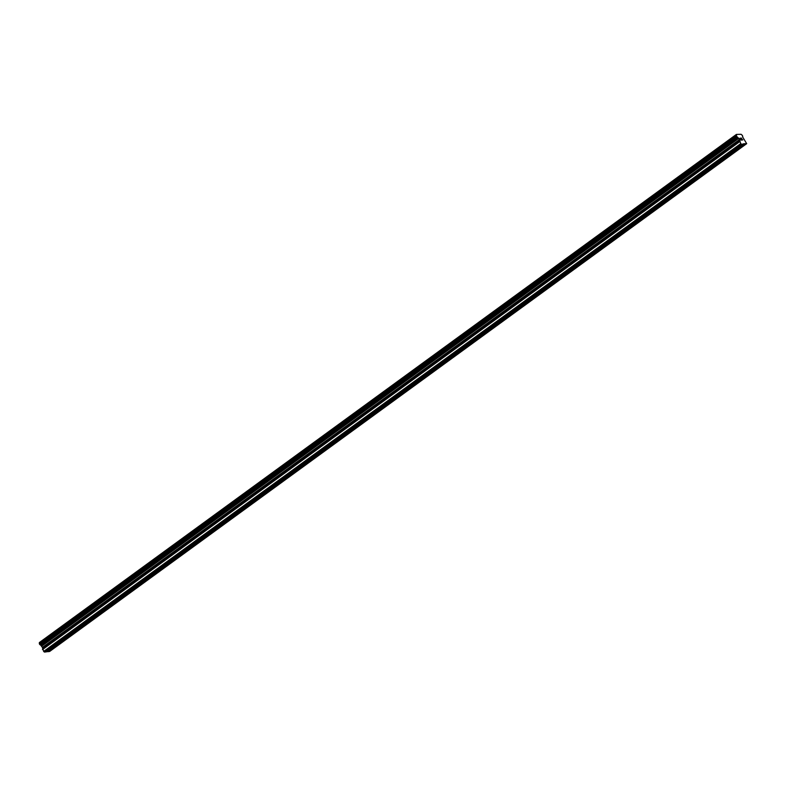 <?xml version="1.0" encoding="UTF-8"?>
<svg xmlns="http://www.w3.org/2000/svg" width="786" height="786" viewBox="0 0 786 786"><rect width="100%" height="100%" fill="white"/><g stroke="black" fill="none" stroke-linecap="round" stroke-linejoin="round"><path stroke-width="1.18" d="M736.384 134.779L736.394 134.828A1.258 0.56 -126.1 0 1 736.403 135.713L39.329 643.538L40.007 644.726A1.258 0.56 -126.1 0 1 40.941 645.483L42.385 647.438L43.672 651.437L44.448 652.066L46.492 651.84L743.556 143.769L746.69 143.661L742.741 137.128A1.258 0.56 -126.1 0 1 742.741 136.263A1.258 0.56 -126.1 0 1 742.76 136.253L742.072 135.064A1.258 0.56 -126.1 0 1 741.129 134.288L736.394 134.426L39.329 642.643A1.258 0.56 -126.1 0 1 39.359 643.508M55.806 645.051L56.219 645.424L55.521 646.151L47.582 651.712L49.626 651.476L746.69 143.661M78.531 628.495L78.954 628.859L78.256 629.586L56.219 645.424M101.266 611.94L100.981 613.031L78.954 628.859M123.992 595.375L124.414 595.739L123.716 596.476L101.679 612.304M146.727 578.82L146.442 579.911L124.414 595.739M169.452 562.255L169.874 562.619L169.177 563.356L147.139 579.184M192.187 545.7L191.902 546.791L169.874 562.619M214.912 529.135L215.335 529.509L214.637 530.236L192.599 546.064M237.647 512.58L237.362 513.68L215.335 529.509M260.372 496.025L260.795 496.388L260.097 497.116L238.06 512.944M283.107 479.46L282.832 480.56L260.795 496.388M305.833 462.905L306.255 463.268L305.558 463.995L283.52 479.824M328.568 446.34L328.99 446.713L328.293 447.44L306.255 463.268M351.293 429.785L351.715 430.148L351.018 430.875L328.99 446.713M374.028 413.23L374.45 413.593L373.753 414.32L351.715 430.148M396.753 396.665L397.176 397.028L396.478 397.765L374.45 413.593M419.488 380.11L419.911 380.473L419.213 381.2L397.176 397.028M442.213 363.545L442.636 363.908L441.938 364.645L419.911 380.473M464.948 346.99L465.371 347.353L464.673 348.08L442.636 363.908M487.674 330.425L488.096 330.798L487.399 331.525L465.371 347.353M510.409 313.869L510.831 314.233L510.134 314.97L488.096 330.798M533.134 297.314L533.556 297.678L532.859 298.405L510.831 314.233M555.869 280.749L556.292 281.113L555.594 281.85L533.556 297.678M578.594 264.194L579.017 264.558L578.319 265.285L556.292 281.113M601.329 247.629L601.752 248.003L601.054 248.73L579.017 264.558M624.055 231.074L624.477 231.438L623.779 232.165L601.752 248.003M646.79 214.519L647.212 214.883L646.514 215.61L624.477 231.438M669.515 197.954L669.937 198.318L669.24 199.054L647.212 214.883M692.25 181.399L692.672 181.763L691.975 182.49L669.937 198.318M714.975 164.834L715.398 165.198L714.7 165.934L692.672 181.763M737.71 148.279L738.133 148.642L737.435 149.369L734.949 150.214M740.088 138.326L740.52 139.093L740.088 138.326L740.667 138.257L740.088 138.326M740.599 139.22L741.031 139.987L740.599 139.22M741.031 139.987L741.611 139.918L741.031 139.987M740.589 138.13L739.94 138.208L740.589 138.13M741.679 140.046L741.031 140.124L739.94 138.208M741.385 138.562L741.257 138.061M742.102 139.142L742.151 139.859L742.102 139.142M742.829 139.918L742.063 140.006L741.542 138.159M743.556 144.015L741.512 144.251L740.726 143.622L739.449 139.613L738.005 137.668A1.258 0.56 -126.1 0 0 737.072 136.911L736.384 135.723A1.258 0.56 -126.1 0 1 736.394 135.713L39.329 643.538M46.895 651.545L47.582 651.712M736.394 134.426L39.32 642.594M736.01 150.185L715.398 165.198M744.647 143.897L738.133 148.642M735.617 150.057L715.25 164.893M713.285 166.74L712.224 166.77M712.892 166.612L692.525 181.448M690.55 183.305L689.489 183.334M690.157 183.177L669.79 198.013M667.825 199.86L666.764 199.89M667.432 199.732L647.065 214.568M645.09 216.425L644.029 216.455M644.697 216.297L624.33 231.133M622.365 232.98L621.304 233.01M621.972 232.853L601.604 247.688M599.63 249.545L598.568 249.565M599.237 249.417L578.869 264.253M576.904 266.1L575.843 266.13M576.511 265.973L556.144 280.808M554.169 282.655L553.108 282.685M553.776 282.528L533.409 297.363M531.444 299.22L530.383 299.25M531.051 299.093L510.684 313.928M508.709 315.775L507.648 315.805M508.316 315.648L487.949 330.484M485.984 332.34L484.923 332.37M485.581 332.213L465.224 347.048M463.249 348.896L462.188 348.925M462.856 348.768L442.489 363.604M440.524 365.451L439.462 365.48M440.121 365.323L419.763 380.159M417.788 382.016L416.727 382.045M417.395 381.888L397.028 396.724M395.053 398.571L394.002 398.6M394.66 398.443L374.303 413.279M372.328 415.136L371.267 415.165M371.935 415.008L351.568 429.844M349.593 431.691L348.542 431.72M349.2 431.563L328.843 446.399M326.868 448.256L325.807 448.275M326.475 448.128L306.108 462.964M304.133 464.811L303.082 464.84M303.74 464.683L283.382 479.519M281.408 481.366L280.347 481.396M281.015 481.238L260.647 496.074M258.673 497.931L257.621 497.96M258.28 497.803L237.922 512.639M235.947 514.486L234.886 514.516M235.554 514.358L215.187 529.194M213.212 531.051L212.161 531.081M212.819 530.923L192.462 545.759M190.487 547.606L189.426 547.636M190.094 547.478L169.727 562.314M167.752 564.161L166.701 564.191M167.359 564.034L147.002 578.869M145.027 580.726L143.966 580.756M144.634 580.599L124.267 595.434M122.292 597.281L121.241 597.311M121.899 597.154L101.541 611.989M99.567 613.846L98.505 613.876M99.174 613.719L78.806 628.554M76.832 630.401L75.78 630.431M76.439 630.274L56.081 645.11M54.106 646.966L53.045 646.986M53.713 646.839L47.317 651.496M736.394 134.828L39.329 642.643M736.364 135.781L39.3 643.596M738.005 137.668L40.941 645.483M738.103 137.756L41.049 645.571M740.726 143.622L43.672 651.437M741.512 144.251L44.448 652.066M744.381 143.681L737.985 148.338M736.364 135.86L39.3 643.675M736.413 136.017L39.349 643.832M736.767 136.646L39.703 644.461M736.895 136.793L39.831 644.608M736.973 136.852L39.909 644.677M737.072 136.911L40.007 644.726M738.486 138.061L41.422 645.876M738.732 138.365L41.678 646.18M739.449 139.613L42.385 647.438M739.547 139.937L42.493 647.752M739.538 141.372L42.473 649.187M739.636 141.696L42.572 649.511"/></g></svg>
